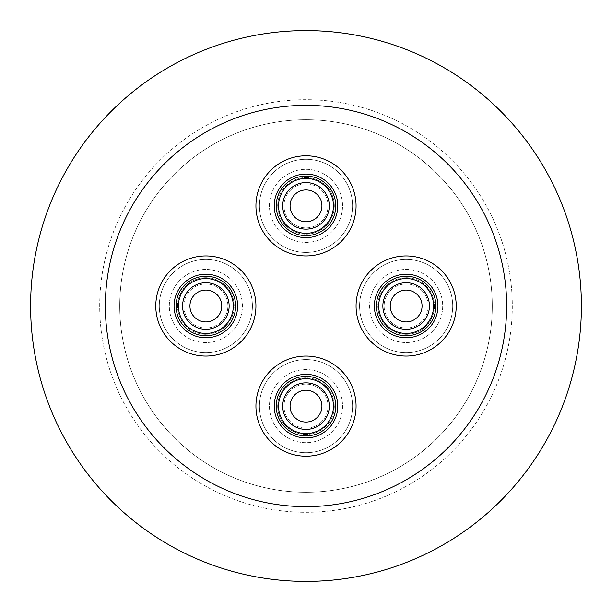 <?xml version="1.0" encoding="UTF-8"?>
<svg xmlns="http://www.w3.org/2000/svg" width="612" height="612" viewBox="0 0 612 612"><rect width="100%" height="100%" fill="white"/><g stroke="black" fill="none" stroke-linecap="round" stroke-linejoin="round"><path stroke-width="0.46" stroke-dasharray="3.06 2.29" d="M356.069 306A50.069 50.069 0 0 1 406.146 255.931A50.069 50.069 0 0 1 456.215 306A50.069 50.069 0 0 1 406.146 356.069A50.069 50.069 0 0 1 356.069 306A50.069 50.069 0 0 0 406.146 356.069A50.069 50.069 0 0 0 456.215 306A50.069 50.069 0 0 0 406.146 255.931A50.069 50.069 0 0 0 356.069 306M255.931 205.854A50.069 50.069 0 0 1 306 155.785A50.069 50.069 0 0 1 356.069 205.854A50.069 50.069 0 0 1 306 255.931A50.069 50.069 0 0 1 255.931 205.854M155.785 306A50.069 50.069 0 0 1 205.854 255.931A50.069 50.069 0 0 1 255.931 306A50.069 50.069 0 0 1 205.854 356.069A50.069 50.069 0 0 1 155.785 306A50.069 50.069 0 0 0 205.854 356.069A50.069 50.069 0 0 0 255.931 306A50.069 50.069 0 0 0 205.854 255.931A50.069 50.069 0 0 0 155.785 306M255.931 406.146A50.069 50.069 0 0 1 306 356.069A50.069 50.069 0 0 1 356.069 406.146A50.069 50.069 0 0 1 306 456.215A50.069 50.069 0 0 1 255.931 406.146M492.27 306A186.27 186.27 0 0 1 306 492.27A186.27 186.27 0 0 1 119.73 306A186.27 186.27 0 0 1 306 119.73A186.27 186.27 0 0 1 492.27 306A186.27 186.27 0 0 1 306 492.27A186.27 186.27 0 0 1 119.73 306A186.27 186.27 0 0 1 306 119.73A186.27 186.27 0 0 1 492.27 306M99.702 306A206.298 206.298 0 0 1 306 99.702A206.298 206.298 0 0 1 512.298 306A206.298 206.298 0 0 1 306 512.298A206.298 206.298 0 0 1 99.702 306A206.298 206.298 0 0 1 306 99.702A206.298 206.298 0 0 1 512.298 306A206.298 206.298 0 0 1 306 512.298A206.298 206.298 0 0 1 99.702 306M581.4 306A275.4 275.4 0 0 1 306 581.4A275.4 275.4 0 0 1 30.6 306A275.4 275.4 0 0 1 306 30.6A275.4 275.4 0 0 1 581.4 306M434.436 306A28.29 28.29 0 0 1 406.146 334.29A28.29 28.29 0 0 1 377.856 306A28.29 28.29 0 0 1 406.146 277.71A28.29 28.29 0 0 1 434.436 306A28.29 28.29 0 0 1 406.146 334.29A28.29 28.29 0 0 1 377.856 306A28.29 28.29 0 0 1 406.146 277.71A28.29 28.29 0 0 1 434.436 306M374.353 306A31.793 31.793 0 0 0 406.146 337.793A31.793 31.793 0 0 0 437.94 306A31.793 31.793 0 0 1 406.146 337.793A31.793 31.793 0 0 1 374.353 306A31.793 31.793 0 0 0 406.146 337.793A31.793 31.793 0 0 0 437.94 306A31.793 31.793 0 0 0 406.146 274.207A31.793 31.793 0 0 0 374.353 306A31.793 31.793 0 0 0 406.146 337.793A31.793 31.793 0 0 0 437.94 306A31.793 31.793 0 0 0 406.146 274.207A31.793 31.793 0 0 0 374.353 306A31.793 31.793 0 0 0 406.146 337.793A31.793 31.793 0 0 0 437.94 306A31.793 31.793 0 0 0 406.146 274.207A31.793 31.793 0 0 0 374.353 306A31.793 31.793 0 0 0 406.146 337.793A31.793 31.793 0 0 0 437.94 306A31.793 31.793 0 0 0 406.146 274.207A31.793 31.793 0 0 0 374.353 306A31.793 31.793 0 0 0 406.146 337.793A31.793 31.793 0 0 0 437.94 306A31.793 31.793 0 0 0 406.146 274.207A31.793 31.793 0 0 0 374.353 306A31.793 31.793 0 0 1 406.146 274.207A31.793 31.793 0 0 1 437.94 306A31.793 31.793 0 0 0 406.146 274.207A31.793 31.793 0 0 0 374.353 306M376.372 306A29.774 29.774 0 0 0 406.146 335.774A29.774 29.774 0 0 0 435.92 306A29.774 29.774 0 0 0 406.146 276.226A29.774 29.774 0 0 0 376.372 306M442.698 306A36.552 36.552 0 0 1 406.146 342.552A36.552 36.552 0 0 1 369.594 306A36.552 36.552 0 0 1 406.146 269.448A36.552 36.552 0 0 1 442.698 306A36.552 36.552 0 0 1 406.146 342.552A36.552 36.552 0 0 1 369.594 306A36.552 36.552 0 0 1 406.146 269.448A36.552 36.552 0 0 1 442.698 306M359.581 306A46.566 46.566 0 0 1 406.146 259.434A46.566 46.566 0 0 1 452.712 306A46.566 46.566 0 0 1 406.146 352.566A46.566 46.566 0 0 1 359.581 306A46.566 46.566 0 0 1 406.146 259.434A46.566 46.566 0 0 1 452.712 306A46.566 46.566 0 0 1 406.146 352.566A46.566 46.566 0 0 1 359.581 306M378.706 306A27.441 27.441 0 0 0 406.146 333.441A27.441 27.441 0 0 0 433.587 306A27.441 27.441 0 0 0 406.146 278.559A27.441 27.441 0 0 0 378.706 306A27.441 27.441 0 0 0 406.146 333.441A27.441 27.441 0 0 0 433.587 306A27.441 27.441 0 0 0 406.146 278.559A27.441 27.441 0 0 0 378.706 306A27.441 27.441 0 0 0 406.146 333.441A27.441 27.441 0 0 0 433.587 306A27.441 27.441 0 0 0 406.146 278.559A27.441 27.441 0 0 0 378.706 306A27.441 27.441 0 0 0 406.146 333.441A27.441 27.441 0 0 0 433.587 306A27.441 27.441 0 0 0 406.146 278.559A27.441 27.441 0 0 0 378.706 306A27.441 27.441 0 0 0 406.146 333.441A27.441 27.441 0 0 0 433.587 306A27.441 27.441 0 0 0 406.146 278.559A27.441 27.441 0 0 0 378.706 306A27.441 27.441 0 0 0 406.146 333.441A27.441 27.441 0 0 0 433.587 306A27.441 27.441 0 0 0 406.146 278.559A27.441 27.441 0 0 0 378.706 306A27.441 27.441 0 0 0 406.146 333.441A27.441 27.441 0 0 0 433.587 306A27.441 27.441 0 0 0 406.146 278.559A27.441 27.441 0 0 0 378.706 306M429.433 306A23.287 23.287 0 0 0 406.146 282.713A23.287 23.287 0 0 0 382.86 306A23.287 23.287 0 0 0 406.146 329.287A23.287 23.287 0 0 0 429.433 306A23.287 23.287 0 0 0 406.146 282.713A23.287 23.287 0 0 0 382.86 306A23.287 23.287 0 0 0 406.146 329.287A23.287 23.287 0 0 0 429.433 306A23.287 23.287 0 0 0 406.146 282.713A23.287 23.287 0 0 0 382.86 306A23.287 23.287 0 0 0 406.146 329.287A23.287 23.287 0 0 0 429.433 306M422.066 306A15.92 15.92 0 0 0 406.146 290.08A15.92 15.92 0 0 0 390.219 306A15.92 15.92 0 0 0 406.146 321.92A15.92 15.92 0 0 0 422.066 306M428.178 306A22.032 22.032 0 0 0 406.146 283.968A22.032 22.032 0 0 0 384.114 306A22.032 22.032 0 0 0 406.146 328.032A22.032 22.032 0 0 0 428.178 306A22.032 22.032 0 0 0 406.146 283.968A22.032 22.032 0 0 0 384.114 306A22.032 22.032 0 0 0 406.146 328.032A22.032 22.032 0 0 0 428.178 306M306 434.436A28.29 28.29 0 0 1 277.71 406.146A28.29 28.29 0 0 1 306 377.856A28.29 28.29 0 0 1 334.29 406.146A28.29 28.29 0 0 1 306 434.436A28.29 28.29 0 0 1 277.71 406.146A28.29 28.29 0 0 1 306 377.856A28.29 28.29 0 0 1 334.29 406.146A28.29 28.29 0 0 1 306 434.436M306 374.353A31.793 31.793 0 0 0 274.207 406.146A31.793 31.793 0 0 0 306 437.94A31.793 31.793 0 0 1 274.207 406.146A31.793 31.793 0 0 1 306 374.353A31.793 31.793 0 0 0 274.207 406.146A31.793 31.793 0 0 0 306 437.94A31.793 31.793 0 0 0 337.793 406.146A31.793 31.793 0 0 0 306 374.353A31.793 31.793 0 0 0 274.207 406.146A31.793 31.793 0 0 0 306 437.94A31.793 31.793 0 0 0 337.793 406.146A31.793 31.793 0 0 0 306 374.353A31.793 31.793 0 0 0 274.207 406.146A31.793 31.793 0 0 0 306 437.94A31.793 31.793 0 0 0 337.793 406.146A31.793 31.793 0 0 0 306 374.353A31.793 31.793 0 0 0 274.207 406.146A31.793 31.793 0 0 0 306 437.94A31.793 31.793 0 0 0 337.793 406.146A31.793 31.793 0 0 0 306 374.353A31.793 31.793 0 0 0 274.207 406.146A31.793 31.793 0 0 0 306 437.94A31.793 31.793 0 0 0 337.793 406.146A31.793 31.793 0 0 0 306 374.353A31.793 31.793 0 0 1 337.793 406.146A31.793 31.793 0 0 1 306 437.94A31.793 31.793 0 0 0 337.793 406.146A31.793 31.793 0 0 0 306 374.353M306 376.372A29.774 29.774 0 0 0 276.226 406.146A29.774 29.774 0 0 0 306 435.92A29.774 29.774 0 0 0 335.774 406.146A29.774 29.774 0 0 0 306 376.372M306 442.698A36.552 36.552 0 0 1 269.448 406.146A36.552 36.552 0 0 1 306 369.594A36.552 36.552 0 0 1 342.552 406.146A36.552 36.552 0 0 1 306 442.698A36.552 36.552 0 0 1 269.448 406.146A36.552 36.552 0 0 1 306 369.594A36.552 36.552 0 0 1 342.552 406.146A36.552 36.552 0 0 1 306 442.698M306 359.581A46.566 46.566 0 0 1 352.566 406.146A46.566 46.566 0 0 1 306 452.712A46.566 46.566 0 0 1 259.434 406.146A46.566 46.566 0 0 1 306 359.581A46.566 46.566 0 0 1 352.566 406.146A46.566 46.566 0 0 1 306 452.712A46.566 46.566 0 0 1 259.434 406.146A46.566 46.566 0 0 1 306 359.581M306 378.706A27.441 27.441 0 0 0 278.559 406.146A27.441 27.441 0 0 0 306 433.587A27.441 27.441 0 0 0 333.441 406.146A27.441 27.441 0 0 0 306 378.706A27.441 27.441 0 0 0 278.559 406.146A27.441 27.441 0 0 0 306 433.587A27.441 27.441 0 0 0 333.441 406.146A27.441 27.441 0 0 0 306 378.706A27.441 27.441 0 0 0 278.559 406.146A27.441 27.441 0 0 0 306 433.587A27.441 27.441 0 0 0 333.441 406.146A27.441 27.441 0 0 0 306 378.706A27.441 27.441 0 0 0 278.559 406.146A27.441 27.441 0 0 0 306 433.587A27.441 27.441 0 0 0 333.441 406.146A27.441 27.441 0 0 0 306 378.706A27.441 27.441 0 0 0 278.559 406.146A27.441 27.441 0 0 0 306 433.587A27.441 27.441 0 0 0 333.441 406.146A27.441 27.441 0 0 0 306 378.706A27.441 27.441 0 0 0 278.559 406.146A27.441 27.441 0 0 0 306 433.587A27.441 27.441 0 0 0 333.441 406.146A27.441 27.441 0 0 0 306 378.706A27.441 27.441 0 0 0 278.559 406.146A27.441 27.441 0 0 0 306 433.587A27.441 27.441 0 0 0 333.441 406.146A27.441 27.441 0 0 0 306 378.706M306 429.433A23.287 23.287 0 0 0 329.287 406.146A23.287 23.287 0 0 0 306 382.86A23.287 23.287 0 0 0 282.713 406.146A23.287 23.287 0 0 0 306 429.433A23.287 23.287 0 0 0 329.287 406.146A23.287 23.287 0 0 0 306 382.86A23.287 23.287 0 0 0 282.713 406.146A23.287 23.287 0 0 0 306 429.433A23.287 23.287 0 0 0 329.287 406.146A23.287 23.287 0 0 0 306 382.86A23.287 23.287 0 0 0 282.713 406.146A23.287 23.287 0 0 0 306 429.433M306 422.066A15.92 15.92 0 0 0 321.92 406.146A15.92 15.92 0 0 0 306 390.219A15.92 15.92 0 0 0 290.08 406.146A15.92 15.92 0 0 0 306 422.066M306 428.178A22.032 22.032 0 0 0 328.032 406.146A22.032 22.032 0 0 0 306 384.114A22.032 22.032 0 0 0 283.968 406.146A22.032 22.032 0 0 0 306 428.178A22.032 22.032 0 0 0 328.032 406.146A22.032 22.032 0 0 0 306 384.114A22.032 22.032 0 0 0 283.968 406.146A22.032 22.032 0 0 0 306 428.178M306 356.069A50.069 50.069 0 0 0 255.931 406.146A50.069 50.069 0 0 0 306 456.215A50.069 50.069 0 0 0 356.069 406.146A50.069 50.069 0 0 0 306 356.069M177.564 306A28.29 28.29 0 0 1 205.854 277.71A28.29 28.29 0 0 1 234.144 306A28.29 28.29 0 0 1 205.854 334.29A28.29 28.29 0 0 1 177.564 306A28.29 28.29 0 0 1 205.854 277.71A28.29 28.29 0 0 1 234.144 306A28.29 28.29 0 0 1 205.854 334.29A28.29 28.29 0 0 1 177.564 306M237.647 306A31.793 31.793 0 0 0 205.854 274.207A31.793 31.793 0 0 0 174.06 306A31.793 31.793 0 0 1 205.854 274.207A31.793 31.793 0 0 1 237.647 306A31.793 31.793 0 0 0 205.854 274.207A31.793 31.793 0 0 0 174.06 306A31.793 31.793 0 0 0 205.854 337.793A31.793 31.793 0 0 0 237.647 306A31.793 31.793 0 0 0 205.854 274.207A31.793 31.793 0 0 0 174.06 306A31.793 31.793 0 0 0 205.854 337.793A31.793 31.793 0 0 0 237.647 306A31.793 31.793 0 0 0 205.854 274.207A31.793 31.793 0 0 0 174.06 306A31.793 31.793 0 0 0 205.854 337.793A31.793 31.793 0 0 0 237.647 306A31.793 31.793 0 0 0 205.854 274.207A31.793 31.793 0 0 0 174.06 306A31.793 31.793 0 0 0 205.854 337.793A31.793 31.793 0 0 0 237.647 306A31.793 31.793 0 0 0 205.854 274.207A31.793 31.793 0 0 0 174.06 306A31.793 31.793 0 0 0 205.854 337.793A31.793 31.793 0 0 0 237.647 306A31.793 31.793 0 0 1 205.854 337.793A31.793 31.793 0 0 1 174.06 306A31.793 31.793 0 0 0 205.854 337.793A31.793 31.793 0 0 0 237.647 306M235.628 306A29.774 29.774 0 0 0 205.854 276.226A29.774 29.774 0 0 0 176.08 306A29.774 29.774 0 0 0 205.854 335.774A29.774 29.774 0 0 0 235.628 306M169.302 306A36.552 36.552 0 0 1 205.854 269.448A36.552 36.552 0 0 1 242.406 306A36.552 36.552 0 0 1 205.854 342.552A36.552 36.552 0 0 1 169.302 306A36.552 36.552 0 0 1 205.854 269.448A36.552 36.552 0 0 1 242.406 306A36.552 36.552 0 0 1 205.854 342.552A36.552 36.552 0 0 1 169.302 306M252.419 306A46.566 46.566 0 0 1 205.854 352.566A46.566 46.566 0 0 1 159.288 306A46.566 46.566 0 0 1 205.854 259.434A46.566 46.566 0 0 1 252.419 306A46.566 46.566 0 0 1 205.854 352.566A46.566 46.566 0 0 1 159.288 306A46.566 46.566 0 0 1 205.854 259.434A46.566 46.566 0 0 1 252.419 306M233.294 306A27.441 27.441 0 0 0 205.854 278.559A27.441 27.441 0 0 0 178.413 306A27.441 27.441 0 0 0 205.854 333.441A27.441 27.441 0 0 0 233.294 306A27.441 27.441 0 0 0 205.854 278.559A27.441 27.441 0 0 0 178.413 306A27.441 27.441 0 0 0 205.854 333.441A27.441 27.441 0 0 0 233.294 306A27.441 27.441 0 0 0 205.854 278.559A27.441 27.441 0 0 0 178.413 306A27.441 27.441 0 0 0 205.854 333.441A27.441 27.441 0 0 0 233.294 306A27.441 27.441 0 0 0 205.854 278.559A27.441 27.441 0 0 0 178.413 306A27.441 27.441 0 0 0 205.854 333.441A27.441 27.441 0 0 0 233.294 306A27.441 27.441 0 0 0 205.854 278.559A27.441 27.441 0 0 0 178.413 306A27.441 27.441 0 0 0 205.854 333.441A27.441 27.441 0 0 0 233.294 306A27.441 27.441 0 0 0 205.854 278.559A27.441 27.441 0 0 0 178.413 306A27.441 27.441 0 0 0 205.854 333.441A27.441 27.441 0 0 0 233.294 306A27.441 27.441 0 0 0 205.854 278.559A27.441 27.441 0 0 0 178.413 306A27.441 27.441 0 0 0 205.854 333.441A27.441 27.441 0 0 0 233.294 306M182.567 306A23.287 23.287 0 0 0 205.854 329.287A23.287 23.287 0 0 0 229.14 306A23.287 23.287 0 0 0 205.854 282.713A23.287 23.287 0 0 0 182.567 306A23.287 23.287 0 0 0 205.854 329.287A23.287 23.287 0 0 0 229.14 306A23.287 23.287 0 0 0 205.854 282.713A23.287 23.287 0 0 0 182.567 306A23.287 23.287 0 0 0 205.854 329.287A23.287 23.287 0 0 0 229.14 306A23.287 23.287 0 0 0 205.854 282.713A23.287 23.287 0 0 0 182.567 306M189.934 306A15.92 15.92 0 0 0 205.854 321.92A15.92 15.92 0 0 0 221.781 306A15.92 15.92 0 0 0 205.854 290.08A15.92 15.92 0 0 0 189.934 306M183.822 306A22.032 22.032 0 0 0 205.854 328.032A22.032 22.032 0 0 0 227.886 306A22.032 22.032 0 0 0 205.854 283.968A22.032 22.032 0 0 0 183.822 306A22.032 22.032 0 0 0 205.854 328.032A22.032 22.032 0 0 0 227.886 306A22.032 22.032 0 0 0 205.854 283.968A22.032 22.032 0 0 0 183.822 306M306 177.564A28.29 28.29 0 0 1 334.29 205.854A28.29 28.29 0 0 1 306 234.144A28.29 28.29 0 0 1 277.71 205.854A28.29 28.29 0 0 1 306 177.564A28.29 28.29 0 0 1 334.29 205.854A28.29 28.29 0 0 1 306 234.144A28.29 28.29 0 0 1 277.71 205.854A28.29 28.29 0 0 1 306 177.564M306 237.647A31.793 31.793 0 0 0 337.793 205.854A31.793 31.793 0 0 0 306 174.06A31.793 31.793 0 0 1 337.793 205.854A31.793 31.793 0 0 1 306 237.647A31.793 31.793 0 0 0 337.793 205.854A31.793 31.793 0 0 0 306 174.06A31.793 31.793 0 0 0 274.207 205.854A31.793 31.793 0 0 0 306 237.647A31.793 31.793 0 0 0 337.793 205.854A31.793 31.793 0 0 0 306 174.06A31.793 31.793 0 0 0 274.207 205.854A31.793 31.793 0 0 0 306 237.647A31.793 31.793 0 0 0 337.793 205.854A31.793 31.793 0 0 0 306 174.06A31.793 31.793 0 0 0 274.207 205.854A31.793 31.793 0 0 0 306 237.647A31.793 31.793 0 0 0 337.793 205.854A31.793 31.793 0 0 0 306 174.06A31.793 31.793 0 0 0 274.207 205.854A31.793 31.793 0 0 0 306 237.647A31.793 31.793 0 0 0 337.793 205.854A31.793 31.793 0 0 0 306 174.06A31.793 31.793 0 0 0 274.207 205.854A31.793 31.793 0 0 0 306 237.647A31.793 31.793 0 0 1 274.207 205.854A31.793 31.793 0 0 1 306 174.06A31.793 31.793 0 0 0 274.207 205.854A31.793 31.793 0 0 0 306 237.647M306 235.628A29.774 29.774 0 0 0 335.774 205.854A29.774 29.774 0 0 0 306 176.08A29.774 29.774 0 0 0 276.226 205.854A29.774 29.774 0 0 0 306 235.628M306 169.302A36.552 36.552 0 0 1 342.552 205.854A36.552 36.552 0 0 1 306 242.406A36.552 36.552 0 0 1 269.448 205.854A36.552 36.552 0 0 1 306 169.302A36.552 36.552 0 0 1 342.552 205.854A36.552 36.552 0 0 1 306 242.406A36.552 36.552 0 0 1 269.448 205.854A36.552 36.552 0 0 1 306 169.302M306 252.419A46.566 46.566 0 0 1 259.434 205.854A46.566 46.566 0 0 1 306 159.288A46.566 46.566 0 0 1 352.566 205.854A46.566 46.566 0 0 1 306 252.419A46.566 46.566 0 0 1 259.434 205.854A46.566 46.566 0 0 1 306 159.288A46.566 46.566 0 0 1 352.566 205.854A46.566 46.566 0 0 1 306 252.419M306 233.294A27.441 27.441 0 0 0 333.441 205.854A27.441 27.441 0 0 0 306 178.413A27.441 27.441 0 0 0 278.559 205.854A27.441 27.441 0 0 0 306 233.294A27.441 27.441 0 0 0 333.441 205.854A27.441 27.441 0 0 0 306 178.413A27.441 27.441 0 0 0 278.559 205.854A27.441 27.441 0 0 0 306 233.294A27.441 27.441 0 0 0 333.441 205.854A27.441 27.441 0 0 0 306 178.413A27.441 27.441 0 0 0 278.559 205.854A27.441 27.441 0 0 0 306 233.294A27.441 27.441 0 0 0 333.441 205.854A27.441 27.441 0 0 0 306 178.413A27.441 27.441 0 0 0 278.559 205.854A27.441 27.441 0 0 0 306 233.294A27.441 27.441 0 0 0 333.441 205.854A27.441 27.441 0 0 0 306 178.413A27.441 27.441 0 0 0 278.559 205.854A27.441 27.441 0 0 0 306 233.294A27.441 27.441 0 0 0 333.441 205.854A27.441 27.441 0 0 0 306 178.413A27.441 27.441 0 0 0 278.559 205.854A27.441 27.441 0 0 0 306 233.294A27.441 27.441 0 0 0 333.441 205.854A27.441 27.441 0 0 0 306 178.413A27.441 27.441 0 0 0 278.559 205.854A27.441 27.441 0 0 0 306 233.294M306 182.567A23.287 23.287 0 0 0 282.713 205.854A23.287 23.287 0 0 0 306 229.14A23.287 23.287 0 0 0 329.287 205.854A23.287 23.287 0 0 0 306 182.567A23.287 23.287 0 0 0 282.713 205.854A23.287 23.287 0 0 0 306 229.14A23.287 23.287 0 0 0 329.287 205.854A23.287 23.287 0 0 0 306 182.567A23.287 23.287 0 0 0 282.713 205.854A23.287 23.287 0 0 0 306 229.14A23.287 23.287 0 0 0 329.287 205.854A23.287 23.287 0 0 0 306 182.567M306 189.934A15.92 15.92 0 0 0 290.08 205.854A15.92 15.92 0 0 0 306 221.781A15.92 15.92 0 0 0 321.92 205.854A15.92 15.92 0 0 0 306 189.934M306 183.822A22.032 22.032 0 0 0 283.968 205.854A22.032 22.032 0 0 0 306 227.886A22.032 22.032 0 0 0 328.032 205.854A22.032 22.032 0 0 0 306 183.822A22.032 22.032 0 0 0 283.968 205.854A22.032 22.032 0 0 0 306 227.886A22.032 22.032 0 0 0 328.032 205.854A22.032 22.032 0 0 0 306 183.822M306 255.931A50.069 50.069 0 0 0 356.069 205.854A50.069 50.069 0 0 0 306 155.785A50.069 50.069 0 0 0 255.931 205.854A50.069 50.069 0 0 0 306 255.931"/><path stroke-width="0.92" d="M356.069 306A50.069 50.069 0 0 1 406.146 255.931A50.069 50.069 0 0 1 456.215 306A50.069 50.069 0 0 1 406.146 356.069A50.069 50.069 0 0 1 356.069 306A50.069 50.069 0 0 0 406.146 356.069A50.069 50.069 0 0 0 456.215 306A50.069 50.069 0 0 0 406.146 255.931A50.069 50.069 0 0 0 356.069 306M255.931 205.854A50.069 50.069 0 0 1 306 155.785A50.069 50.069 0 0 1 356.069 205.854A50.069 50.069 0 0 1 306 255.931A50.069 50.069 0 0 1 255.931 205.854M155.785 306A50.069 50.069 0 0 1 205.854 255.931A50.069 50.069 0 0 1 255.931 306A50.069 50.069 0 0 1 205.854 356.069A50.069 50.069 0 0 1 155.785 306A50.069 50.069 0 0 0 205.854 356.069A50.069 50.069 0 0 0 255.931 306A50.069 50.069 0 0 0 205.854 255.931A50.069 50.069 0 0 0 155.785 306M255.931 406.146A50.069 50.069 0 0 1 306 356.069A50.069 50.069 0 0 1 356.069 406.146A50.069 50.069 0 0 1 306 456.215A50.069 50.069 0 0 1 255.931 406.146M506.652 306A200.652 200.652 0 0 1 306 506.652A200.652 200.652 0 0 1 105.348 306A200.652 200.652 0 0 1 306 105.348A200.652 200.652 0 0 1 506.652 306M581.4 306A275.4 275.4 0 0 1 306 581.4A275.4 275.4 0 0 1 30.6 306A275.4 275.4 0 0 1 306 30.6A275.4 275.4 0 0 1 581.4 306M376.372 306A29.774 29.774 0 0 0 406.146 335.774A29.774 29.774 0 0 0 435.92 306A29.774 29.774 0 0 0 406.146 276.226A29.774 29.774 0 0 0 376.372 306M437.94 306A31.793 31.793 0 0 1 406.146 337.793A31.793 31.793 0 0 1 374.353 306A31.793 31.793 0 0 1 406.146 274.207A31.793 31.793 0 0 1 437.94 306M378.706 306A27.441 27.441 0 0 0 406.146 333.441A27.441 27.441 0 0 0 433.587 306A27.441 27.441 0 0 0 406.146 278.559A27.441 27.441 0 0 0 378.706 306M429.433 306A23.287 23.287 0 0 0 406.146 282.713A23.287 23.287 0 0 0 382.86 306A23.287 23.287 0 0 0 406.146 329.287A23.287 23.287 0 0 0 429.433 306M422.066 306A15.92 15.92 0 0 0 406.146 290.08A15.92 15.92 0 0 0 390.219 306A15.92 15.92 0 0 0 406.146 321.92A15.92 15.92 0 0 0 422.066 306M306 376.372A29.774 29.774 0 0 0 276.226 406.146A29.774 29.774 0 0 0 306 435.92A29.774 29.774 0 0 0 335.774 406.146A29.774 29.774 0 0 0 306 376.372M306 437.94A31.793 31.793 0 0 1 274.207 406.146A31.793 31.793 0 0 1 306 374.353A31.793 31.793 0 0 1 337.793 406.146A31.793 31.793 0 0 1 306 437.94M306 378.706A27.441 27.441 0 0 0 278.559 406.146A27.441 27.441 0 0 0 306 433.587A27.441 27.441 0 0 0 333.441 406.146A27.441 27.441 0 0 0 306 378.706M306 429.433A23.287 23.287 0 0 0 329.287 406.146A23.287 23.287 0 0 0 306 382.86A23.287 23.287 0 0 0 282.713 406.146A23.287 23.287 0 0 0 306 429.433M306 422.066A15.92 15.92 0 0 0 321.92 406.146A15.92 15.92 0 0 0 306 390.219A15.92 15.92 0 0 0 290.08 406.146A15.92 15.92 0 0 0 306 422.066M306 356.069A50.069 50.069 0 0 0 255.931 406.146A50.069 50.069 0 0 0 306 456.215A50.069 50.069 0 0 0 356.069 406.146A50.069 50.069 0 0 0 306 356.069M235.628 306A29.774 29.774 0 0 0 205.854 276.226A29.774 29.774 0 0 0 176.08 306A29.774 29.774 0 0 0 205.854 335.774A29.774 29.774 0 0 0 235.628 306M174.06 306A31.793 31.793 0 0 1 205.854 274.207A31.793 31.793 0 0 1 237.647 306A31.793 31.793 0 0 1 205.854 337.793A31.793 31.793 0 0 1 174.06 306M233.294 306A27.441 27.441 0 0 0 205.854 278.559A27.441 27.441 0 0 0 178.413 306A27.441 27.441 0 0 0 205.854 333.441A27.441 27.441 0 0 0 233.294 306M182.567 306A23.287 23.287 0 0 0 205.854 329.287A23.287 23.287 0 0 0 229.14 306A23.287 23.287 0 0 0 205.854 282.713A23.287 23.287 0 0 0 182.567 306M189.934 306A15.92 15.92 0 0 0 205.854 321.92A15.92 15.92 0 0 0 221.781 306A15.92 15.92 0 0 0 205.854 290.08A15.92 15.92 0 0 0 189.934 306M306 235.628A29.774 29.774 0 0 0 335.774 205.854A29.774 29.774 0 0 0 306 176.08A29.774 29.774 0 0 0 276.226 205.854A29.774 29.774 0 0 0 306 235.628M306 174.06A31.793 31.793 0 0 1 337.793 205.854A31.793 31.793 0 0 1 306 237.647A31.793 31.793 0 0 1 274.207 205.854A31.793 31.793 0 0 1 306 174.06M306 233.294A27.441 27.441 0 0 0 333.441 205.854A27.441 27.441 0 0 0 306 178.413A27.441 27.441 0 0 0 278.559 205.854A27.441 27.441 0 0 0 306 233.294M306 182.567A23.287 23.287 0 0 0 282.713 205.854A23.287 23.287 0 0 0 306 229.14A23.287 23.287 0 0 0 329.287 205.854A23.287 23.287 0 0 0 306 182.567M306 189.934A15.92 15.92 0 0 0 290.08 205.854A15.92 15.92 0 0 0 306 221.781A15.92 15.92 0 0 0 321.92 205.854A15.92 15.92 0 0 0 306 189.934M306 255.931A50.069 50.069 0 0 0 356.069 205.854A50.069 50.069 0 0 0 306 155.785A50.069 50.069 0 0 0 255.931 205.854A50.069 50.069 0 0 0 306 255.931"/></g></svg>
